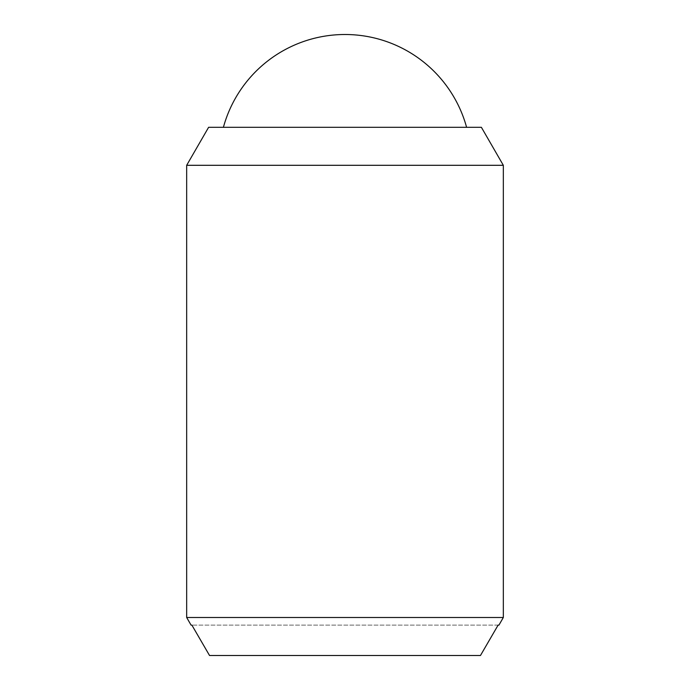 <?xml version="1.0" encoding="UTF-8"?>
<svg xmlns="http://www.w3.org/2000/svg" width="690" height="690" viewBox="0 0 690 690"><rect width="100%" height="100%" fill="white"/><g stroke="black" fill="none" stroke-linecap="round" stroke-linejoin="round"><path stroke-width="0.52" stroke-dasharray="3.45 2.59" d="M223.405 127.305L466.595 127.305L223.405 127.305M208.613 127.305L481.387 127.305M498.12 625.106L191.88 625.106L498.12 625.106L480.464 655.5L209.536 655.5L191.88 625.106M209.536 655.5L480.464 655.5L209.536 655.5M186.671 617.498L503.329 617.498M186.671 165.298L503.329 165.298"/><path stroke-width="1.03" d="M223.405 127.305A126.063 126.063 0 0 1 466.595 127.305M503.329 165.298L503.329 617.498L186.671 617.498L186.671 165.298L208.613 127.305L481.387 127.305L503.329 165.298L186.671 165.298M503.329 617.498L498.939 625.106L498.12 625.106L498.939 625.106M191.061 625.106L191.88 625.106L191.061 625.106L186.671 617.498M191.88 625.106L209.536 655.5L480.464 655.5L498.12 625.106"/></g></svg>
